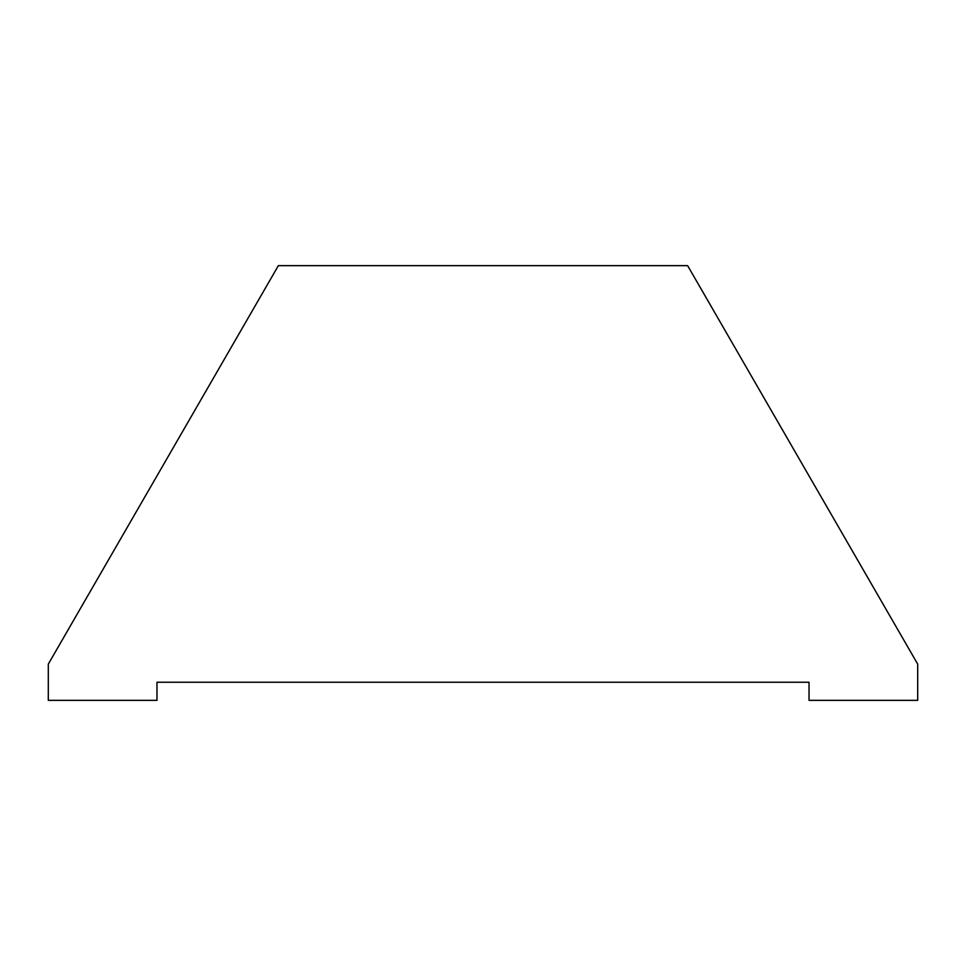 <?xml version="1.0" encoding="UTF-8"?>
<svg xmlns="http://www.w3.org/2000/svg" width="966" height="966" viewBox="0 0 966 966"><rect width="100%" height="100%" fill="white"/><g stroke="black" fill="none" stroke-linecap="round" stroke-linejoin="round"><path stroke-width="1.45" d="M193.2 682.237L809.025 682.237L809.025 700.35L917.7 700.35L917.7 664.125L687.635 265.65L278.365 265.65L48.3 664.125L48.3 700.35L156.975 700.35L156.975 682.237L555.45 682.237"/></g></svg>
